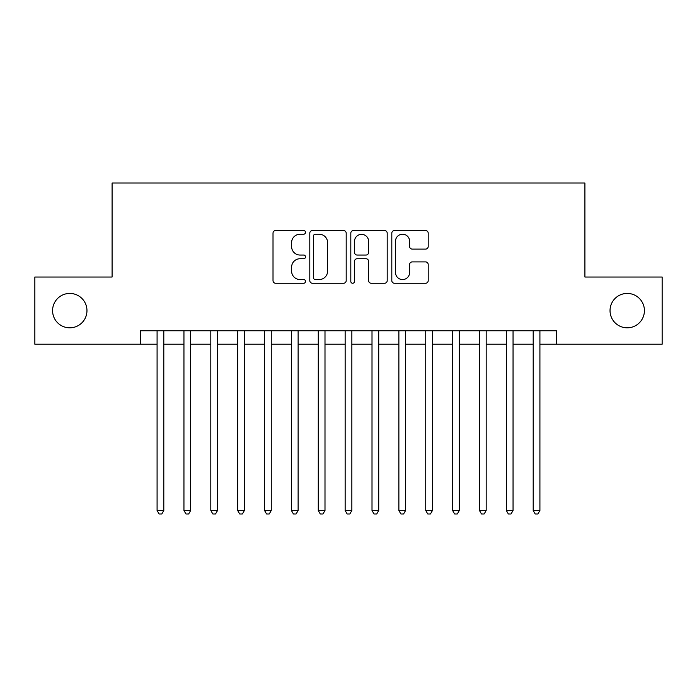 <?xml version="1.0" encoding="UTF-8"?>
<svg xmlns="http://www.w3.org/2000/svg" width="697" height="697" viewBox="0 0 697 697"><rect width="100%" height="100%" fill="white"/><g stroke="black" fill="none" stroke-linecap="round" stroke-linejoin="round"><path stroke-width="1.05" d="M305.521 232.362A1.847 1.847 0 0 0 303.674 230.524L275.655 230.524A2.64 2.64 0 0 0 273.015 233.155L273.015 280.621A2.64 2.64 0 0 0 275.655 283.261L303.674 283.261A1.847 1.847 0 0 0 305.521 281.414A1.847 1.847 0 0 0 303.674 279.567L300.041 279.567A8.442 8.442 0 0 1 291.607 271.133L291.607 267.178A8.442 8.442 0 0 1 300.041 258.735L303.674 258.735A1.847 1.847 0 0 0 305.521 256.888A1.847 1.847 0 0 0 303.674 255.041L300.041 255.041A8.442 8.442 0 0 1 291.607 246.607L291.607 242.652A8.442 8.442 0 0 1 300.041 234.209L303.674 234.209A1.847 1.847 0 0 0 305.521 232.362M610.032 310.618A17.19 17.19 0 0 0 627.222 327.817A17.19 17.19 0 0 0 644.42 310.618A17.19 17.19 0 0 0 627.222 293.428A17.19 17.19 0 0 0 610.032 310.618M52.58 310.618A17.19 17.19 0 0 0 69.778 327.817A17.19 17.19 0 0 0 86.968 310.618A17.19 17.19 0 0 0 69.778 293.428A17.19 17.19 0 0 0 52.58 310.618M425.562 249.108A2.64 2.64 0 0 0 428.202 246.477L428.202 233.155A2.64 2.64 0 0 0 425.562 230.524L394.45 230.524A2.64 2.64 0 0 0 391.81 233.155L391.81 280.621A2.64 2.64 0 0 0 394.45 283.261L425.562 283.261A2.64 2.64 0 0 0 428.202 280.621L428.202 264.538A2.64 2.64 0 0 0 425.562 261.898L412.249 261.898A2.64 2.64 0 0 0 409.609 264.538L409.609 272.518A7.057 7.057 0 0 1 402.561 279.567A7.057 7.057 0 0 1 395.504 272.518L395.504 241.267A7.057 7.057 0 0 1 402.561 234.209A7.057 7.057 0 0 1 409.609 241.267L409.609 246.477A2.64 2.64 0 0 0 412.249 249.108L425.562 249.108M140.297 344.205L34.85 344.205L34.85 277.04L112.086 277.04L112.086 183.015L584.914 183.015L584.914 277.04L662.15 277.04L662.15 344.205L556.703 344.205L556.703 330.77L140.297 330.77L140.297 344.205L157.086 344.205M346.191 233.155A2.64 2.64 0 0 0 343.551 230.524L312.439 230.524A2.64 2.64 0 0 0 309.799 233.155L309.799 280.621A2.64 2.64 0 0 0 312.439 283.261L343.551 283.261A2.64 2.64 0 0 0 346.191 280.621L346.191 233.155M353.449 230.524L384.561 230.524A2.64 2.64 0 0 1 387.201 233.155L387.201 280.621A2.64 2.64 0 0 1 384.561 283.261L371.248 283.261A2.64 2.64 0 0 1 368.608 280.621L368.608 261.375A2.64 2.64 0 0 0 365.969 258.735L357.134 258.735A2.64 2.64 0 0 0 354.503 261.375L354.503 281.414A1.847 1.847 0 0 1 352.656 283.261A1.847 1.847 0 0 1 350.809 281.414L350.809 233.155A2.64 2.64 0 0 1 353.449 230.524M163.804 344.205L183.947 344.205M190.664 344.205L210.816 344.205M217.534 344.205L237.686 344.205M244.394 344.205L264.546 344.205M271.264 344.205L291.416 344.205M298.124 344.205L318.276 344.205M324.994 344.205L345.146 344.205M351.854 344.205L372.006 344.205M378.724 344.205L398.876 344.205M405.584 344.205L425.736 344.205M432.454 344.205L452.606 344.205M459.314 344.205L479.466 344.205M486.184 344.205L506.336 344.205M513.053 344.205L533.196 344.205M539.914 344.205L556.703 344.205M315.34 234.209A1.847 1.847 0 0 0 313.493 236.056L313.493 277.72A1.847 1.847 0 0 0 315.34 279.567L319.165 279.567A8.442 8.442 0 0 0 327.599 271.133L327.599 242.652A8.442 8.442 0 0 0 319.165 234.209L315.34 234.209M368.608 241.397A7.057 7.057 0 0 0 361.551 234.34A7.057 7.057 0 0 0 354.503 241.397L354.503 252.41A2.64 2.64 0 0 0 357.134 255.041L365.969 255.041A2.64 2.64 0 0 0 368.608 252.41L368.608 241.397M163.804 330.77L163.804 510.5L157.086 510.5L157.086 330.77M163.804 510.5L161.791 513.985L159.099 513.985L157.086 510.5M190.664 330.77L190.664 510.5L183.947 510.5L183.947 330.77M190.664 510.5L188.652 513.985L185.968 513.985L183.947 510.5M217.534 330.77L217.534 510.5L210.816 510.5L210.816 330.77M217.534 510.5L215.521 513.985L212.829 513.985L210.816 510.5M244.394 330.77L244.394 510.5L237.686 510.5L237.686 330.77M244.394 510.5L242.382 513.985L239.698 513.985L237.686 510.5M271.264 330.77L271.264 510.5L264.546 510.5L264.546 330.77M271.264 510.5L269.251 513.985L266.559 513.985L264.546 510.5M298.124 330.77L298.124 510.5L291.416 510.5L291.416 330.77M298.124 510.5L296.112 513.985L293.428 513.985L291.416 510.5M324.994 330.77L324.994 510.5L318.276 510.5L318.276 330.77M324.994 510.5L322.981 513.985L320.289 513.985L318.276 510.5M351.854 330.77L351.854 510.5L345.146 510.5L345.146 330.77M351.854 510.5L349.842 513.985L347.158 513.985L345.146 510.5M378.724 330.77L378.724 510.5L372.006 510.5L372.006 330.77M378.724 510.5L376.711 513.985L374.019 513.985L372.006 510.5M405.584 330.77L405.584 510.5L398.876 510.5L398.876 330.77M405.584 510.5L403.572 513.985L400.888 513.985L398.876 510.5M432.454 330.77L432.454 510.5L425.736 510.5L425.736 330.77M432.454 510.5L430.441 513.985L427.749 513.985L425.736 510.5M459.314 330.77L459.314 510.5L452.606 510.5L452.606 330.77M459.314 510.5L457.302 513.985L454.618 513.985L452.606 510.5M486.184 330.77L486.184 510.5L479.466 510.5L479.466 330.77M486.184 510.5L484.171 513.985L481.479 513.985L479.466 510.5M513.053 330.77L513.053 510.5L506.336 510.5L506.336 330.77M513.053 510.5L511.032 513.985L508.348 513.985L506.336 510.5M539.914 330.77L539.914 510.5L533.196 510.5L533.196 330.77M539.914 510.5L537.901 513.985L535.209 513.985L533.196 510.5"/></g></svg>
